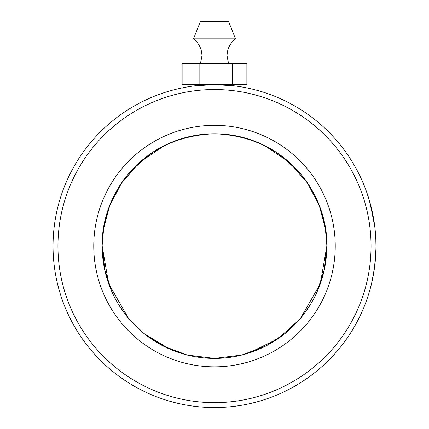 <?xml version="1.0" encoding="UTF-8"?>
<svg xmlns="http://www.w3.org/2000/svg" width="429" height="429" viewBox="0 0 429 429"><rect width="100%" height="100%" fill="white"/><g stroke="black" fill="none" stroke-linecap="round" stroke-linejoin="round"><path stroke-width="0.64" d="M232.051 84.631L232.051 85.585L233.939 85.805L214.479 84.631L195.061 85.805L196.949 85.585L196.949 84.631M371.047 246.09A156.547 156.547 0 0 0 214.5 89.543A156.547 156.547 0 0 0 57.953 246.09A156.547 156.547 0 0 0 214.5 402.638A156.547 156.547 0 0 0 371.047 246.09M375.799 238.824L375.96 246.09A161.46 161.46 0 0 1 214.5 407.55A161.46 161.46 0 0 1 53.04 246.09A161.46 161.46 0 0 1 214.5 84.631A161.46 161.46 0 0 1 375.96 246.09L375.917 249.903M335.242 246.09A120.742 120.742 0 0 1 214.5 366.833A120.742 120.742 0 0 1 93.758 246.09A120.742 120.742 0 0 1 214.5 125.348A120.742 120.742 0 0 1 335.242 246.09M317.17 291.634L324.415 269.214L326.818 246.09L320.361 283.628L300.59 318.232L285.151 333.408L265.658 346.085L241.768 355.051L214.5 358.408L187.232 355.051L163.342 346.085L143.849 333.408L128.41 318.232L108.639 283.628L102.182 246.09A112.318 112.318 0 0 0 214.5 358.408A112.318 112.318 0 0 0 326.818 246.09C328.137 199.957 292.696 136.733 214.5 133.768C208.129 133.875 203.169 134.202 199.63 134.76M374.807 226.812L370.109 203.019M370.012 202.676L366.538 191.747L369.09 199.496L373.97 220.833M370.023 202.708L370.114 203.046M370.919 206.054L371.975 210.435M373.793 219.734L373.841 220.007M375.3 231.526L375.273 231.215M375.219 230.641L375.182 230.266M375.064 229.129L374.769 226.496M374.619 225.343L374.463 224.142M374.147 221.949L373.085 215.749M375.102 229.472L375.707 237.087M208.532 133.928L222.394 134.046M111.83 291.634L104.585 269.214L102.182 246.09L104.944 270.865M311.009 303.555L303.92 314.06M299.64 319.348L277.938 338.781L248.922 353.008M262.199 144.401L264.677 145.603M278.378 153.705L297.372 170.275M303.587 177.681L305.947 180.872M310.725 188.154L315.036 196.005M320.983 210.36L324.651 224.11M229.37 134.76L228.737 134.674M166.801 144.401L164.307 145.608M150.622 153.705L131.628 170.275M125.413 177.681L123.053 180.872M118.275 188.154L113.964 196.005M108.017 210.36L104.349 224.11M200.767 134.615L188.336 136.862M175.005 140.943L165.122 145.206M107.55 211.77L103.791 227.129M103.738 227.445L102.182 245.136M228.233 134.615L240.664 136.862M253.995 140.943L263.878 145.206M321.45 211.77L325.209 227.129M325.262 227.445L326.818 245.136M163.503 346.165L180.078 353.008M117.991 303.555L125.08 314.06M129.36 319.348L143.645 333.242M143.924 333.467L169.38 348.949M103.491 228.979L109.733 205.598L121.616 182.936L139.688 162.312L164.425 145.549M325.509 228.979L319.267 205.598L307.384 182.936L289.312 162.312L264.575 145.549M371.943 281.874L369.61 290.932M369.696 290.621L370.506 287.693M370.522 287.644L371.616 283.285M371.761 282.668L372.774 277.992M372.865 277.542L373.058 276.571M373.101 276.346L373.959 271.444M374.034 270.946L374.673 266.43M375.525 257.899L375.589 257.003M375.879 251.142L375.675 255.684M374.431 268.264L373.187 275.901M373.037 276.684L372.05 281.403M371.9 282.078L371.734 282.781M371.653 283.124L371.782 282.572M371.846 282.303L374.538 267.481L375.938 248.9M372.978 276.968L373.402 274.732M373.428 274.555L373.536 273.965M373.611 273.546L373.793 272.447M373.943 271.53L374.538 267.465M326.818 246.09A112.318 112.318 0 0 0 214.5 133.768A112.318 112.318 0 0 0 102.182 246.09C100.863 199.957 136.304 136.733 214.5 133.768M193.441 38.867L235.559 38.867L228.539 21.45L200.461 21.45L193.441 38.867C198.949 43.163 201.786 48.799 201.952 55.781L200.461 63.572M199.844 84.631L182.127 84.631L182.127 63.572L199.844 63.572L199.844 84.631L246.873 84.631L246.873 63.572L232.223 63.572L232.223 84.631M199.844 63.572L232.223 63.572M228.539 63.572L227.048 55.781C227.214 48.799 230.051 43.163 235.559 38.867"/></g></svg>
